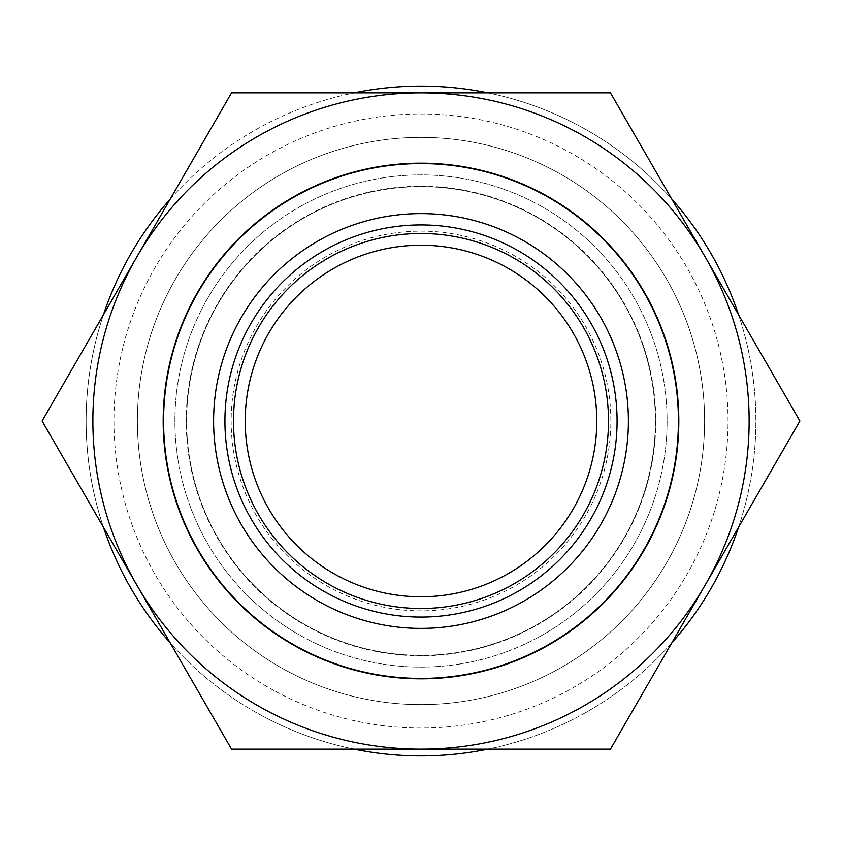 <?xml version="1.0" encoding="UTF-8"?>
<svg xmlns="http://www.w3.org/2000/svg" width="842" height="842" viewBox="0 0 842 842"><rect width="100%" height="100%" fill="white"/><g stroke="black" fill="none" stroke-linecap="round" stroke-linejoin="round"><path stroke-width="0.63" stroke-dasharray="4.21 3.16" d="M512.02 254.389A189.85 189.85 0 0 1 587.611 512.02A189.85 189.85 0 0 1 329.98 587.611A189.85 189.85 0 0 1 254.389 329.98A189.85 189.85 0 0 1 512.02 254.389M336.726 266.735A175.789 175.789 0 0 1 596.789 421A175.789 175.789 0 0 1 336.726 575.265A175.789 175.789 0 0 1 336.726 266.735M285.038 669.885A283.607 283.607 0 0 0 669.885 556.962A283.607 283.607 0 0 0 556.962 172.115A283.607 283.607 0 0 0 172.115 285.038A283.607 283.607 0 0 0 285.038 669.885A283.607 283.607 0 0 1 172.115 285.038A283.607 283.607 0 0 1 556.962 172.115A283.607 283.607 0 0 1 669.885 556.962A283.607 283.607 0 0 1 285.038 669.885A283.607 283.607 0 0 1 172.115 285.038A283.607 283.607 0 0 1 556.962 172.115A283.607 283.607 0 0 1 669.885 556.962A283.607 283.607 0 0 1 285.038 669.885A283.607 283.607 0 0 1 172.115 285.038A283.607 283.607 0 0 1 556.962 172.115A283.607 283.607 0 0 1 669.885 556.962A283.607 283.607 0 0 1 285.038 669.885A283.607 283.607 0 0 1 172.115 285.038A283.607 283.607 0 0 1 556.962 172.115A283.607 283.607 0 0 1 669.885 556.962A283.607 283.607 0 0 1 285.038 669.885M354.156 749.138A334.874 334.874 0 0 1 260.452 714.879A334.874 334.874 0 0 0 714.879 581.548A334.874 334.874 0 0 0 581.548 127.121A334.874 334.874 0 0 0 127.121 260.452A334.874 334.874 0 0 0 260.452 714.879A334.874 334.874 0 0 1 170.242 642.951M487.844 92.862A334.874 334.874 0 0 1 671.758 199.049M738.592 314.813A334.874 334.874 0 0 1 738.592 527.187M671.758 642.951A334.874 334.874 0 0 1 487.844 749.138M103.408 527.187A334.874 334.874 0 0 1 103.408 314.813M170.242 199.049A334.874 334.874 0 0 1 354.156 92.862M136.825 256.936L42.1 421L231.55 749.138L610.45 749.138L799.9 421L610.45 92.862L231.55 92.862L136.825 256.936A328.138 328.138 0 0 0 578.317 708.964A328.138 328.138 0 0 0 421 92.862A328.138 328.138 0 0 0 136.825 256.936M533.365 626.69A234.381 234.381 0 0 0 626.69 308.635A234.381 234.381 0 0 0 308.635 215.31A234.381 234.381 0 0 0 215.31 533.365A234.381 234.381 0 0 0 533.365 626.69A234.381 234.381 0 0 0 626.69 308.635A234.381 234.381 0 0 0 308.635 215.31A234.381 234.381 0 0 0 215.31 533.365A234.381 234.381 0 0 0 533.365 626.69A234.381 234.381 0 0 0 626.69 308.635A234.381 234.381 0 0 0 308.635 215.31A234.381 234.381 0 0 0 215.31 533.365A234.381 234.381 0 0 0 533.365 626.69A234.381 234.381 0 0 0 626.69 308.635A234.381 234.381 0 0 0 308.635 215.31A234.381 234.381 0 0 0 215.31 533.365A234.381 234.381 0 0 0 533.365 626.69A234.381 234.381 0 0 0 626.69 308.635A234.381 234.381 0 0 0 308.635 215.31A234.381 234.381 0 0 0 215.31 533.365A234.381 234.381 0 0 0 533.365 626.69A234.381 234.381 0 0 0 626.69 308.635A234.381 234.381 0 0 0 308.635 215.31A234.381 234.381 0 0 0 215.31 533.365A234.381 234.381 0 0 0 533.365 626.69M544.606 647.256A257.82 257.82 0 0 1 194.744 544.606A257.82 257.82 0 0 1 297.394 194.744A257.82 257.82 0 0 0 194.744 544.606A257.82 257.82 0 0 0 544.606 647.256A257.82 257.82 0 0 0 647.256 297.394A257.82 257.82 0 0 0 297.394 194.744A257.82 257.82 0 0 0 194.744 544.606A257.82 257.82 0 0 0 544.606 647.256A257.82 257.82 0 0 0 647.256 297.394A257.82 257.82 0 0 0 297.394 194.744A257.82 257.82 0 0 0 194.744 544.606A257.82 257.82 0 0 0 544.606 647.256A257.82 257.82 0 0 0 647.256 297.394A257.82 257.82 0 0 0 297.394 194.744A257.82 257.82 0 0 0 194.744 544.606A257.82 257.82 0 0 0 544.606 647.256A257.82 257.82 0 0 0 647.256 297.394A257.82 257.82 0 0 0 297.394 194.744A257.82 257.82 0 0 1 647.256 297.394A257.82 257.82 0 0 1 544.606 647.256M273.797 690.451A307.046 307.046 0 0 1 151.549 273.797A307.046 307.046 0 0 1 568.203 151.549A307.046 307.046 0 0 1 690.451 568.203A307.046 307.046 0 0 1 273.797 690.451M538.985 636.973A246.106 246.106 0 0 0 636.973 303.015A246.106 246.106 0 0 0 303.015 205.027A246.106 246.106 0 0 0 205.027 538.985A246.106 246.106 0 0 0 538.985 636.973A246.106 246.106 0 0 0 636.973 303.015A246.106 246.106 0 0 0 303.015 205.027A246.106 246.106 0 0 0 205.027 538.985A246.106 246.106 0 0 0 538.985 636.973A246.106 246.106 0 0 0 636.973 303.015A246.106 246.106 0 0 0 303.015 205.027A246.106 246.106 0 0 0 205.027 538.985A246.106 246.106 0 0 0 538.985 636.973M544.416 646.909A257.42 257.42 0 0 1 195.091 544.416A257.42 257.42 0 0 1 297.584 195.091A257.42 257.42 0 0 1 646.909 297.584A257.42 257.42 0 0 1 544.416 646.909M308.435 214.963A234.781 234.781 0 0 1 627.037 308.435A234.781 234.781 0 0 1 533.565 627.037A234.781 234.781 0 0 1 214.963 533.565A234.781 234.781 0 0 1 308.435 214.963"/><path stroke-width="1.26" d="M671.758 199.049A334.874 334.874 0 0 1 738.592 314.813M738.592 527.187A334.874 334.874 0 0 1 671.758 642.951M487.844 749.138A334.874 334.874 0 0 1 354.156 749.138M170.242 642.951A334.874 334.874 0 0 1 103.408 527.187M103.408 314.813A334.874 334.874 0 0 1 170.242 199.049M354.156 92.862A334.874 334.874 0 0 1 487.844 92.862M42.1 421L231.55 92.862L610.45 92.862L799.9 421L610.45 749.138L231.55 749.138L42.1 421M578.317 708.964A328.138 328.138 0 0 1 136.825 256.936A328.138 328.138 0 0 1 705.175 256.936A328.138 328.138 0 0 1 578.317 708.964M505.274 575.265A175.789 175.789 0 0 0 575.265 336.726A175.789 175.789 0 0 0 336.726 266.735A175.789 175.789 0 0 0 266.735 505.274A175.789 175.789 0 0 0 505.274 575.265A175.789 175.789 0 0 0 575.265 336.726A175.789 175.789 0 0 0 336.726 266.735A175.789 175.789 0 0 0 266.735 505.274A175.789 175.789 0 0 0 505.274 575.265M544.606 647.256A257.82 257.82 0 0 1 194.744 544.606A257.82 257.82 0 0 1 297.394 194.744A257.82 257.82 0 0 1 647.256 297.394A257.82 257.82 0 0 1 544.606 647.256M510.894 585.548A187.503 187.503 0 0 0 585.548 331.106A187.503 187.503 0 0 0 331.106 256.452A187.503 187.503 0 0 0 256.452 510.894A187.503 187.503 0 0 0 510.894 585.548M327.001 248.927A196.07 196.07 0 0 0 248.927 514.999A196.07 196.07 0 0 0 514.999 593.073A196.07 196.07 0 0 0 593.073 327.001A196.07 196.07 0 0 0 327.001 248.927M321.57 238.991A207.395 207.395 0 0 0 238.991 520.43A207.395 207.395 0 0 0 520.43 603.009A207.395 207.395 0 0 0 603.009 321.57A207.395 207.395 0 0 0 321.57 238.991M544.416 646.909A257.42 257.42 0 0 1 195.091 544.416A257.42 257.42 0 0 1 297.584 195.091A257.42 257.42 0 0 1 646.909 297.584A257.42 257.42 0 0 1 544.416 646.909"/></g></svg>
